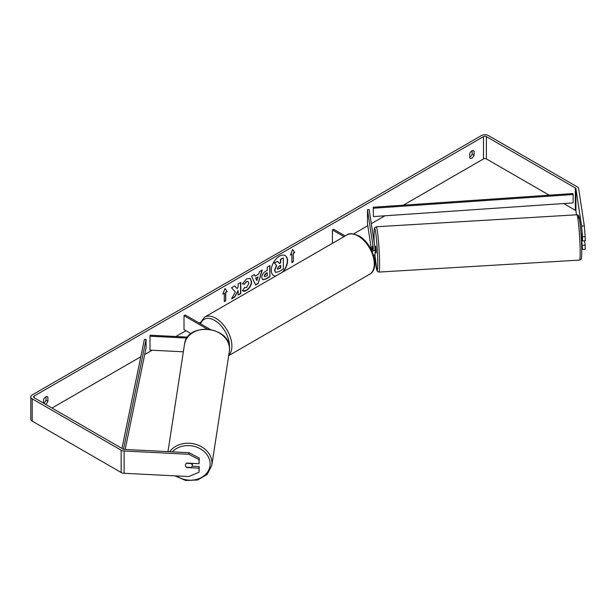 <?xml version="1.0" encoding="UTF-8"?>
<svg xmlns="http://www.w3.org/2000/svg" width="616" height="616" viewBox="0 0 616 616"><rect width="100%" height="100%" fill="white"/><g stroke="black" fill="none" stroke-linecap="round" stroke-linejoin="round"><path stroke-width="0.92" d="M186.971 338.061L149.981 336.197L150.135 335.212L187.649 337.106M191.06 333.672L183.999 329.591L183.999 315.661L207.091 328.99M210.064 329.314L185.2 314.961L183.999 315.661M149.981 336.197L149.981 350.127L183.345 351.813M192.585 463.371A3.411 2.795 8.8 0 1 192.577 463.409L192.192 465.919A3.411 2.795 8.8 0 1 191.245 467.49L186.386 467.244A3.411 2.795 8.8 0 1 185.416 465.226A3.411 2.795 8.8 0 1 185.447 464.887A3.411 2.78 8.6 0 1 186.779 463.078L199.014 463.694L199.014 459.605L188.819 454.262L189.058 452.691L199.253 458.035L199.014 463.694M186.417 463.317L191.245 463.555A3.411 2.795 8.8 0 1 192.215 465.573A3.411 2.795 8.8 0 1 192.192 465.919M283.16 271.772A11.511 6.645 120 0 0 285.177 255.617A11.511 6.645 120 0 0 279.418 256.187A11.511 6.645 120 0 0 271.902 266.328A11.511 6.645 120 0 0 273.666 275.552A11.511 6.645 120 0 0 275.675 276.091M282.413 272.203A11.511 6.645 120 0 0 285.054 255.548M43.544 403.149A3.411 1.971 120 0 0 43.782 403.018A3.411 1.971 120 0 0 45.954 400.192L45.954 396.766M45.461 404.265A3.411 1.971 120 0 0 45.715 404.135A3.411 1.971 120 0 0 47.886 401.309L47.886 397.212A3.411 1.971 120 0 0 47.417 396.719A3.411 1.971 120 0 0 43.544 399.715L43.544 403.157M472.141 150.704L472.141 154.139A3.411 1.971 -60 0 1 469.97 156.964A3.411 1.971 -60 0 1 469.731 157.088M471.902 158.081A3.411 1.971 -60 0 1 470.2 158.25A3.411 1.971 -60 0 1 469.731 157.758L469.731 153.661A3.411 1.971 -60 0 1 473.612 150.666A3.411 1.971 -60 0 1 474.074 151.151L474.074 155.255A3.411 1.971 -60 0 1 471.902 158.081M582.482 236.783L581.589 226.064L584.307 225.926L585.2 236.644L582.482 236.783L582.482 240.871L581.365 233.888M235.274 291.938L231.624 298.845L234.796 297.012L238.115 290.567L238.115 295.095L240.794 293.547L240.794 282.405L238.115 283.945L238.115 286.825L237.137 288.65L234.711 285.916L231.5 287.764L235.274 291.938M255.07 276.137L258.812 273.981L259.49 271.61L262.247 270.016L258.166 283.529L255.601 285.008L251.52 276.207L254.37 274.567L255.07 276.137L254.223 274.644M549.195 195.18L486.386 158.913A2.048 1.186 0 0 0 483.491 158.913L403.357 205.174M384.977 215.785L371.309 223.677M367.798 225.71L353.546 233.934M200.269 322.43L199.199 323.046M185.924 330.707L175.876 336.513M152.106 350.235L144.706 354.508M140.802 356.756L51.99 408.038M581.589 226.064L575.929 188.712A2.048 1.186 0 0 0 575.336 187.972L486.386 136.621A2.048 1.186 0 0 0 483.491 136.621L34.126 396.057A2.048 1.186 0 0 0 33.533 396.889A2.048 1.186 0 0 0 34.126 397.728L123.084 449.079A2.048 1.186 0 0 0 124.355 449.426L189.058 452.691M222.853 294.063L225.025 288.465L227.196 291.553L225.749 292.392L225.749 300.754L224.301 301.586L224.301 293.231L222.853 294.063M293.316 253.376L294.764 252.545L292.592 249.457L290.421 255.055L291.869 254.215L291.869 262.578L293.316 261.738L293.316 253.376L293.316 261.738M261.762 277.523L261.762 277.493C261.946 274.736 263.332 272.595 265.912 271.086L267.236 270.316L267.236 267.136L269.916 265.588L269.916 276.738L265.773 279.125L262.647 279.679L261.762 277.523M244.429 287.549L246.539 287.634L248.841 283.36L248.094 281.52L246.539 281.681L244.36 284.292L242.35 283.799L246.623 278.809L250.173 278.424L251.605 281.735C251.367 285.424 249.673 288.334 246.515 290.467C244.59 291.491 243.228 291.499 242.419 290.506L244.629 287.703M242.966 290.945L242.419 290.506M584.307 225.926L578.647 188.573A4.782 2.757 0 0 0 577.269 186.864L488.311 135.505A4.782 2.757 0 0 0 481.558 135.505L32.201 394.941A4.782 2.757 0 0 0 30.8 396.889A4.782 2.757 0 0 0 32.201 398.845L121.152 450.196A4.782 2.757 0 0 0 124.116 450.997L188.819 454.262M192.123 466.22L199.253 466.582L199.014 468.152L186.779 467.536A3.411 2.78 8.6 0 1 186.402 467.244M185.632 466.22A3.411 2.78 8.6 0 1 185.439 464.895M30.8 396.889L30.8 419.18A4.782 2.757 0 0 0 32.201 421.136L121.152 472.487A4.782 2.757 0 0 0 124.116 473.288L188.819 476.553L199.014 472.241L199.253 466.582M199.014 468.152L199.014 472.241M199.253 458.035L199.014 459.605M582.482 245.33L585.2 245.191L585.2 249.28L582.482 249.418L581.766 240.594M576.507 214.807L575.929 211.003A2.048 1.186 0 0 0 575.336 210.272L563.671 203.534M581.697 248.487L582.482 249.418M582.482 240.871L585.2 240.733L585.2 236.644M585.2 245.191L584.53 240.771M474.074 151.151L472.957 150.504M474.074 155.255L472.141 154.139M47.886 397.212L46.762 396.565M47.886 401.309L45.954 400.192M275.383 272.226L274.751 270.216L276.738 265.635L274.428 263.078L277.523 261.284L279.471 263.548L280.65 262.87L280.65 259.482L283.329 257.935L283.329 269.107L278.755 271.748L275.552 272.326M275.367 272.218L274.505 270.077L276.499 265.496L274.428 263.078M279.317 263.355L280.411 262.724L280.411 259.344L283.329 257.935M274.189 262.932L277.523 261.284M273.543 275.483A11.511 6.645 120 0 0 275.945 275.937M224.971 288.596L227.196 291.553M226.95 291.414L225.749 292.392M225.502 292.254L225.749 300.754M224.301 301.309L225.502 300.616M222.992 293.709L224.301 293.231M293.077 261.6L291.869 262.3M290.56 254.693L291.869 254.215M293.077 253.238L294.525 252.406L292.546 249.588M257.988 276.846L255.833 278.085L256.903 280.619L257.988 276.846L255.833 278.085M255.594 277.947L256.903 280.619M261.908 270.208L258.166 283.529M257.927 283.391L255.501 284.785M264.441 275.837L264.764 276.653L267.236 275.683L267.236 272.742L264.195 275.699L264.649 276.561M264.195 275.699L265.727 273.335L267.236 272.742M269.669 265.727L269.916 276.738M269.669 276.599L265.535 278.986L262.531 279.602M237.137 288.65L234.634 285.955M238.115 294.818L240.548 293.409L240.548 282.544M231.832 298.444L234.55 296.874L238.115 290.567M250.05 278.363L251.359 281.597C251.128 285.285 249.426 288.196 246.269 290.329L242.85 290.868M247.971 281.458L246.3 281.543L244.36 284.292M244.121 284.153L242.381 283.722M277.446 268.468L277.731 269.223L280.65 267.975L280.65 265.296L278.879 266.312L277.446 268.468M277.624 269.138L280.411 267.837L280.411 265.434M372.272 250.096L372.31 246.315L372.842 249.819M374.474 259.398A4.096 2.364 0 0 0 375.121 258.119A4.096 2.364 0 0 0 375.106 257.911L374.636 254.778M375.106 262.647A4.096 2.364 180 0 1 375.121 262.855A4.096 2.364 180 0 1 374.774 263.81M371.995 251.22A4.096 2.364 180 0 0 375.121 248.918A4.096 2.364 180 0 0 375.106 248.718L369.184 209.64L367.483 209.725L373.404 248.802A2.387 1.378 180 0 1 373.419 248.918A2.387 1.378 180 0 1 371.556 250.265M345.191 235.959L333.618 229.275L332.417 229.976L332.417 243.335M343.99 236.652L332.417 229.976M375.106 253.453A4.096 2.364 180 0 1 375.121 253.661A4.096 2.364 180 0 1 373.581 255.509M367.483 209.725L367.483 223.654L371.502 250.158M581.843 236.683L581.419 236.713L581.034 233.849M372.749 249.172L372.719 249.896M374.721 246.169L375.691 246.115L376.191 251.482L376.091 252.93L375.121 252.984M372.295 250.088L372.195 247.763M372.68 249.18L372.249 246.377M582.428 240.548L581.435 240.664M373.234 207.238L373.435 216.578L373.234 207.238L572.918 193.547L573.126 194.525L573.126 202.887L373.435 216.578M573.126 194.525L373.435 208.216M121.953 448.425L144.383 339.37L146.077 339.485L146.077 347.848L125.171 449.464M123.493 449.264L146.077 339.485M167.976 451.628L184.469 344.513A22.7 18.603 8.8 0 1 208.331 329.398A22.7 18.603 8.8 0 1 229.514 349.11A22.7 18.603 8.8 0 1 229.337 351.42L211.789 465.38A22.7 18.603 -171.2 0 0 211.966 463.07A22.7 18.603 -171.2 0 0 195.141 444.159A22.7 18.603 -171.2 0 0 169.7 451.713M172.334 451.851A20.99 17.21 8.8 0 1 195.711 446.8A20.99 17.21 8.8 0 1 210.118 463.948A20.99 17.21 8.8 0 1 198.414 478.855A20.99 17.21 8.8 0 1 176.43 475.929M483.491 136.621L483.491 158.913M34.126 396.057L34.126 397.728M124.116 450.997L124.116 473.288M486.386 136.621L486.386 158.913M575.336 187.972L575.336 210.272M575.929 188.712L575.929 211.003M32.201 398.845L32.201 421.136M121.152 450.196L121.152 472.487M369.585 274.289A22.7 13.105 -120 0 0 373.065 256.102A22.7 13.105 -120 0 0 358.235 236.105A22.7 13.105 -120 0 0 346.885 234.981C349.018 233.017 353.084 233.364 359.09 236.02C372.572 243.174 380.611 268.561 369.585 274.289L228.682 355.64M346.885 234.981L204.504 317.186A22.7 13.105 60 0 1 215.854 318.31A22.7 13.105 60 0 1 230.191 336.798A22.7 13.105 60 0 1 228.729 355.332M229.437 347.432A20.99 12.12 -120 0 0 214.645 320.397A20.99 12.12 -120 0 0 200.608 323.862M580.157 250.496A22.7 1.471 -93.4 0 0 578.855 226.973A22.7 1.471 -93.4 0 0 576.822 214.784C578.216 214.853 578.955 215.608 579.055 217.055C579.856 218.703 581.643 237.861 581.712 249.488C581.758 258.05 581.335 258.374 581.227 258.712C581.458 259.043 580.888 259.505 579.525 260.098A22.7 1.471 -93.4 0 0 580.157 250.496M578.077 220.02A20.99 1.355 86.6 0 1 579.972 222.645A20.99 1.355 86.6 0 1 581.704 249.411M374.197 242.704L374.058 237.368C374.135 224.963 374.613 229.252 374.736 227.72L376.237 226.765A22.7 1.471 86.6 0 1 378.27 238.954A22.7 1.471 86.6 0 1 379.572 262.47A22.7 1.471 86.6 0 1 378.948 272.072L579.525 260.098M378.948 272.072L377.562 271.556L376.915 270.47L374.859 254.493A20.99 1.355 -93.4 0 0 376.861 270.108A20.99 1.355 -93.4 0 0 377.724 261.592A20.99 1.355 -93.4 0 0 375.66 232.394A20.99 1.355 -93.4 0 0 374.058 237.453A20.99 1.355 -93.4 0 0 374.205 242.735M211.789 465.38L207.122 474.497L197.528 480.01L185.701 480.488L174.882 475.852M229.337 351.42L229.522 349.026C230.823 326.087 186.74 321.598 184.469 344.513M375.121 258.119L375.121 262.855M375.121 248.918L375.121 253.661M204.504 317.186L199.93 323.462M376.237 226.765L576.822 214.784"/></g></svg>
